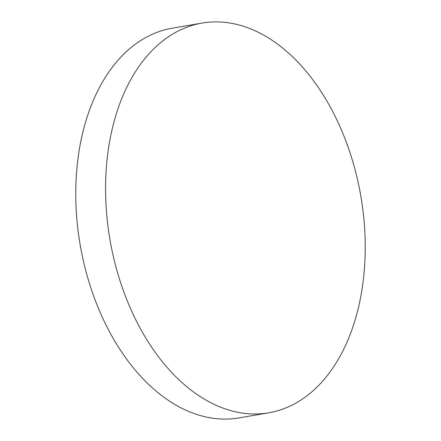 <?xml version="1.0" encoding="UTF-8"?>
<svg xmlns="http://www.w3.org/2000/svg" width="441" height="441" viewBox="0 0 441 441"><rect width="100%" height="100%" fill="white"/><g stroke="black" fill="none" stroke-linecap="round" stroke-linejoin="round"><path stroke-width="0.66" d="M131.71 311.214A197.695 127.339 80.3 0 0 268.856 412.787A197.695 127.339 80.3 0 0 339.101 124.671A197.695 127.339 80.3 0 0 201.95 23.097A197.695 127.339 80.3 0 0 131.71 311.214M201.95 23.097L172.144 28.213A197.695 127.339 80.3 0 0 101.899 316.329A197.695 127.339 80.3 0 0 239.05 417.903L268.856 412.787"/></g></svg>
